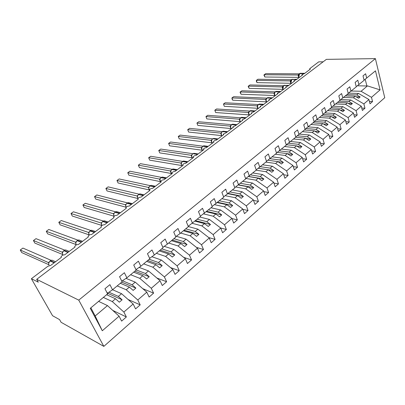 <?xml version="1.0" encoding="UTF-8"?>
<svg xmlns="http://www.w3.org/2000/svg" width="405" height="405" viewBox="0 0 405 405"><rect width="100%" height="100%" fill="white"/><g stroke="black" fill="none" stroke-linecap="round" stroke-linejoin="round"><path stroke-width="0.61" d="M103.842 346.381L61.109 322.304L59.596 319.641L52.559 315.708L31.393 278.726L38.308 282.179L36.688 279.328L78.752 300.125L103.842 346.381L384.75 97.701L375.394 58.619L78.752 300.125M348.502 93.135L358.526 93.449L356.749 94.952L346.928 94.623M369.431 101.447L372.544 101.579L370.018 103.791L368.945 99.529L358.526 93.449M364.08 80.155L375.486 70.845L380.077 89.875L371.486 97.322L372.544 101.579M371.486 97.322L361.088 91.282L351.272 91.009M31.393 278.726L47.901 266.267L50.655 265.447L61.342 257.372L61.039 256.831C61.843 255.449 63.048 254.791 64.668 254.856L75.057 247.004L74.738 246.468C75.507 245.141 76.692 244.504 78.286 244.559L88.391 236.92L88.052 236.393C88.796 235.123 89.956 234.505 91.535 234.541L101.361 227.114L101.007 226.592C101.721 225.372 102.86 224.775 104.424 224.8L113.982 217.571L113.618 217.055C114.301 215.885 115.42 215.303 116.964 215.318L126.274 208.276L125.889 207.775C126.552 206.646 127.646 206.084 129.175 206.084L138.242 199.23L137.842 198.733C138.48 197.65 139.558 197.103 141.067 197.093L149.901 190.416L149.485 189.93C150.103 188.887 151.156 188.355 152.655 188.335L161.261 181.825L160.831 181.349C161.428 180.346 162.466 179.825 163.944 179.8L172.338 173.451L171.892 172.986C172.469 172.019 173.492 171.512 174.955 171.477L183.136 165.286L182.675 164.83C183.237 163.898 184.24 163.407 185.687 163.357L193.671 157.322L193.2 156.872C193.742 155.976 194.729 155.5 196.162 155.439L203.948 149.551L203.467 149.111C203.993 148.245 204.96 147.779 206.378 147.714L213.982 141.968L213.486 141.537C213.997 140.702 214.954 140.246 216.356 140.171L223.778 134.561L223.266 134.141L226.096 132.81L233.346 127.327L232.824 126.922L235.609 125.616L242.691 120.265L242.155 119.865L244.898 118.589L251.819 113.359L251.277 112.97L253.981 111.724L260.744 106.611L260.192 106.237L262.855 105.016L269.472 100.015L268.905 99.65L271.537 98.455L278.002 93.565L277.425 93.206L280.022 92.036L286.35 87.252L285.763 86.908L288.325 85.759L294.516 81.081L293.919 80.747L296.45 79.618L302.505 75.041L301.902 74.712L304.398 73.609L310.326 69.128L309.714 68.809L310.017 68.43L318.715 61.864L323.139 61.813M340.797 99.579L350.791 99.984L348.973 101.518L339.147 101.103M361.751 108.049L364.966 108.211L362.379 110.474L361.27 106.186L350.791 99.984M368.945 99.529L363.867 103.928L364.966 108.211M363.867 103.928L353.408 97.772L343.587 97.403M332.92 106.171L342.878 106.667L341.02 108.241L331.189 107.73M353.894 114.797L357.205 114.995L354.562 117.313L353.418 112.995L342.878 106.667M361.27 106.186L356.076 110.686L357.205 114.995M356.076 110.686L345.556 104.404L335.73 103.948M324.861 112.914L334.783 113.511L332.88 115.121L322.998 114.504M345.85 121.703L349.272 121.94L346.564 124.31L345.379 119.966L334.783 113.511M353.418 112.995L348.103 117.607L349.272 121.94M348.103 117.607L337.527 111.193L327.696 110.636M316.619 119.814L326.501 120.513L324.547 122.158L314.488 121.424M337.618 128.76L341.147 129.048L338.377 131.473L337.152 127.099L326.501 120.513M345.379 119.966L339.937 124.684L341.147 129.048M339.937 124.684L329.305 118.139L319.474 117.48M308.19 126.876L318.016 127.681L316.022 129.367L306.003 128.522M329.184 135.989L332.834 136.323L329.994 138.809L328.728 134.404L318.016 127.681M337.152 127.099L331.579 131.929L332.834 136.323M331.579 131.929L320.887 125.251L311.06 124.487M299.508 134.106L309.329 135.017L307.284 136.748L297.321 135.791M320.542 143.38L324.319 143.775L321.408 146.316L320.097 141.887L309.329 135.017M328.728 134.404L323.023 139.355L324.319 143.775M323.023 139.355L312.27 132.531L302.449 131.655M290.623 141.502L300.434 142.54L298.338 144.307L288.431 143.233M311.683 150.954L315.591 151.404L312.614 154.011L311.258 149.551L300.434 142.54M320.097 141.887L314.255 146.954L315.591 151.404M314.255 146.954L303.446 139.993L293.63 138.996M281.521 149.086L291.317 150.24L289.17 152.057L279.323 150.862M302.606 158.704L306.656 159.226L303.603 161.894L302.201 157.408L291.317 150.24M311.258 149.551L305.269 154.75L306.656 159.226M305.269 154.75L294.405 147.633L284.604 146.514M272.19 156.846L281.976 158.137L279.774 159.995L269.993 158.679M293.291 166.642L297.498 167.24L294.364 169.978L292.911 165.463L281.976 158.137M302.201 157.408L296.06 162.734L297.498 167.24M296.06 162.734L285.14 155.459L275.349 154.219M262.632 164.805L272.398 166.232L270.14 168.136L260.38 166.683M283.738 174.773L288.102 175.456L284.892 178.266L283.389 173.72L272.398 166.232M292.911 165.463L286.613 170.925L288.102 175.456M286.613 170.925L275.643 163.488L265.872 162.111M252.836 172.965L262.572 174.53L260.258 176.489L250.528 174.889M273.932 183.106L278.473 183.885L275.177 186.766L273.618 182.194L262.572 174.53M283.389 173.72L276.929 179.324L278.473 183.885M276.929 179.324L265.903 171.72L256.152 170.201M242.787 181.334L252.497 183.05L250.118 185.055L240.418 183.303M263.863 191.646L268.591 192.532L265.209 195.483L263.594 190.887L252.497 183.05M273.618 182.194L266.991 187.94L268.591 192.532M266.991 187.94L255.909 180.164L245.87 178.443M232.48 189.915L242.155 191.788L239.714 193.848L230.05 191.94M253.52 200.399L258.451 201.401L254.983 204.434L253.307 199.807L242.155 191.788M263.594 190.887L256.795 196.784L258.451 201.401M256.795 196.784L245.658 188.826L235.7 186.958M221.899 198.723L231.538 200.758L229.033 202.875L219.409 200.799M242.889 209.37L248.037 210.509L244.478 213.627L242.742 208.97L231.538 200.758M253.307 199.807L246.321 205.867L248.037 210.509M246.321 205.867L235.133 197.716L225.271 195.691M211.04 207.765L220.634 209.972L218.062 212.144L208.484 209.896M231.964 218.573L237.345 219.864L233.69 223.064L231.888 218.381L220.634 209.972M242.742 208.97L235.568 215.192L237.345 219.864M235.568 215.192L224.329 206.849L214.569 204.662M199.893 217.045L209.431 219.434L206.793 221.672L197.26 219.237M220.659 227.99L226.365 229.473L222.603 232.764L220.735 228.05L209.431 219.434M231.888 218.381L224.517 224.775L226.365 229.473M224.517 224.775L213.232 216.23L203.583 213.875M188.345 226.557L197.923 229.164L195.205 231.457L185.738 228.83M208.722 237.563L215.075 239.35L211.213 242.732L209.274 237.993L197.923 229.164M220.735 228.05L213.162 234.622L215.075 239.35M213.162 234.622L201.827 225.863L192.304 223.342M176.271 236.267L186.087 239.163L183.298 241.522L173.892 238.692M196.405 247.354L203.472 249.505L199.498 252.978L197.488 248.214L186.087 239.163M209.274 237.993L201.482 244.747L203.472 249.505M201.482 244.747L190.102 235.771L180.66 233.057M164.238 246.346L173.917 249.445L171.047 251.875L161.716 248.832M183.678 257.367L191.535 259.944L187.449 263.523L185.358 258.729L173.917 249.445M197.488 248.214L189.474 255.165L191.535 259.944M189.474 255.165L178.048 245.956L168.672 243.04M151.865 256.724L161.398 260.03L158.441 262.526L149.192 259.261M170.515 267.594L179.253 270.692L175.046 274.372L172.879 269.553L161.398 260.03M185.358 258.729L177.112 265.882L179.253 270.692M177.112 265.882L165.645 256.441L156.35 253.302M139.143 267.401L148.508 270.92L145.466 273.491L136.085 269.907M156.887 278.027L166.612 281.748L162.284 285.54L160.031 280.695L148.508 270.92M172.879 269.553L164.389 276.914L166.612 281.748M164.389 276.914L152.882 267.224L143.669 263.858M126.056 278.402L135.24 282.133L132.101 284.781L122.543 280.827M142.747 288.659L153.596 293.139L149.136 297.042L146.792 292.172L135.24 282.133M160.031 280.695L151.288 288.279L153.596 293.139M151.288 288.279L139.74 278.326L130.623 274.722M112.59 289.737L121.566 293.686L118.336 296.419L108.96 292.213M128.061 299.467L140.186 304.869L135.589 308.893L133.154 303.998L121.566 293.686M146.792 292.172L137.786 299.983L140.186 304.869M137.786 299.983L126.208 289.767L117.192 285.905M366.712 78.15L365.619 73.745L363.012 75.897L364.12 80.306L356.238 86.68M358.931 84.625L357.802 80.195L355.134 82.397L356.279 86.837L348.209 93.358M350.973 91.257L349.798 86.797L347.07 89.049L348.254 93.52L339.992 100.192M342.817 98.04L341.607 93.55L338.813 95.858L340.038 100.359L331.574 107.188M334.474 104.991L333.219 100.47L330.353 102.829L331.624 107.365L322.957 114.357M325.929 112.109L324.628 107.553L321.697 109.973L323.008 114.539L314.123 121.697M317.171 119.399L315.824 114.812L312.817 117.293L314.179 121.89L305.071 129.225M308.195 126.871L306.803 122.254L303.725 124.796L305.132 129.423L295.792 136.941M298.996 134.531L297.553 129.883L294.394 132.491L295.852 137.148L286.269 144.853M289.565 142.383L288.071 137.705L284.831 140.378L286.34 145.066L276.509 152.969M279.89 150.442L278.341 145.729L275.015 148.473L276.58 153.191L266.485 161.296M269.963 158.704L268.358 153.966L264.946 156.781L266.566 161.534L256.198 169.842M259.772 167.189L258.112 162.415L254.603 165.306L256.284 170.09L245.632 178.62M249.308 175.902L247.587 171.097L243.987 174.064L245.729 178.883L234.778 187.636M238.56 184.852L236.773 180.012L233.077 183.065L234.885 187.91L223.626 196.901M227.519 194.046L225.666 189.175L221.864 192.309L223.737 197.189L212.159 206.418M216.169 203.497L214.245 198.597L210.337 201.817L212.281 206.732L200.364 216.214M204.495 213.212L202.5 208.281L198.475 211.597L200.5 216.543L188.229 226.284M192.486 223.211L190.416 218.249L186.28 221.662L188.376 226.633L180.134 233.498L175.735 236.647M180.134 233.498L177.977 228.506L173.72 232.019L175.902 237.021L167.412 244.088L162.871 247.318M167.412 244.088L165.174 239.066L160.785 242.686L163.053 247.718L154.31 254.998L149.617 258.309M154.31 254.998L151.981 249.946L147.46 253.677L149.82 258.739L140.808 266.242L135.953 269.629M140.808 266.242L138.388 261.159L133.726 265.002L136.176 270.094L126.886 277.83L121.794 281.156M126.886 277.83L124.37 272.717L119.566 276.681L122.113 281.804L112.529 289.783L109.912 284.644L104.951 288.735L107.603 293.883L90.264 308.321L102.298 330.758L119.095 316.194L107.477 305.593L95.18 315.981L102.298 330.758M98.618 301.371L107.477 305.593M119.095 316.194L121.627 321.109L126.365 316.963L112.757 310.412M133.154 303.998L123.864 312.052L126.365 316.963M123.864 312.052L112.261 301.553L103.356 297.422M345.384 95.909L355.205 96.253L353.408 97.772M355.205 96.253L358.627 98.258L360.161 96.947L356.749 94.952M337.567 102.414L347.394 102.855L345.556 104.404M347.394 102.855L350.831 104.9L352.406 103.558L348.973 101.518M329.574 109.072L339.405 109.603L337.527 111.193M339.405 109.603L342.863 111.694L344.473 110.322L341.02 108.241M321.398 115.881L331.229 116.513L329.305 118.139M331.229 116.513L334.702 118.645L336.352 117.242L332.88 115.121M313.03 122.847L322.861 123.586L320.887 125.251M322.861 123.586L326.354 125.763L328.04 124.325L324.547 122.158M304.464 129.98L314.29 130.83L312.27 132.531M314.29 130.83L317.803 133.048L319.53 131.579L316.022 129.367M295.696 137.28L305.512 138.247L303.446 139.993M305.512 138.247L309.045 140.515L310.812 139.006L307.284 136.748M286.441 144.727L296.521 145.84L294.405 147.633M296.521 145.84L300.075 148.159L301.882 146.615L298.338 144.307M277.283 152.386L287.312 153.627L285.14 155.459M287.312 153.627L290.876 155.996L292.734 154.411L289.17 152.057M267.908 160.238L277.865 161.61L275.643 163.488M277.865 161.61L281.45 164.025L283.353 162.405L279.774 159.995M258.294 168.288L268.181 169.791L265.903 171.72M268.181 169.791L271.785 172.267L273.74 170.601L270.14 168.136M248.442 176.54L258.253 178.185L255.909 180.164M258.253 178.185L261.873 180.716L263.873 179.005L260.258 176.489M238.343 185.009L248.062 186.796L245.658 188.826M248.062 186.796L251.697 189.383L253.753 187.631L250.118 185.055M227.944 193.691L237.598 195.635L235.133 197.716M237.598 195.635L241.253 198.283L243.364 196.486L239.714 193.848M217.242 202.601L226.861 204.707L224.329 206.849M226.861 204.707L230.531 207.421L232.698 205.573L229.033 202.875M206.261 211.744L215.83 214.027L213.232 216.23M215.83 214.027L219.52 216.807L221.748 214.908L218.062 212.144M194.982 221.135L204.5 223.606L201.827 225.863M204.5 223.606L208.2 226.451L210.489 224.502L206.793 221.672M183.394 230.784L192.851 233.447L190.102 235.771M192.851 233.447L196.567 236.368L198.921 234.363L195.205 231.457M171.482 240.702L180.873 243.572L178.048 245.956M180.873 243.572L184.604 246.559L187.024 244.498L183.298 241.522M159.241 250.898L168.556 253.981L165.645 256.441M168.556 253.981L172.297 257.048L174.788 254.927L171.047 251.875M146.645 261.382L155.874 264.693L152.882 267.224M155.874 264.693L159.636 267.842L162.197 265.66L158.441 262.526M133.685 272.17L142.823 275.724L139.74 278.326M142.823 275.724L146.595 278.954L149.232 276.706L145.466 273.491M120.346 283.282L129.382 287.084L126.208 289.767M129.382 287.084L133.164 290.4L135.883 288.082L132.101 284.781M106.606 294.718L115.531 298.789L112.261 301.553M112.529 289.783L107.846 292.972L106.92 292.552M115.531 298.789L119.323 302.196L122.123 299.806L118.336 296.419M90.857 307.83L95.18 315.981M380.077 89.875L367.467 85.895L361.088 91.282M367.467 85.895L366.879 85.987L365.209 79.299M357.412 85.789L366.879 85.987M375.394 58.619L326.369 59.363L36.688 279.328M106.672 294.749L108.165 293.503L107.882 292.947M108.165 293.503L122.123 299.806M120.412 283.308L121.728 282.128M121.753 282.189L135.883 288.082M133.751 272.2L134.926 271.137M134.951 271.198L149.232 276.706M146.711 261.407L147.749 260.461M147.779 260.521L162.197 265.66M159.307 250.918L160.218 250.077M160.243 250.138L174.788 254.927M171.553 240.722L172.343 239.983M172.368 240.043L187.024 244.498M183.465 230.804L184.138 230.161M184.164 230.222L198.921 234.363M195.053 221.155L195.62 220.603M195.64 220.664L210.489 224.502M206.332 211.759L206.793 211.299M206.818 211.359L221.748 214.908M217.318 202.616L217.677 202.237M217.703 202.292L232.698 205.573M228.015 193.706L228.283 193.408M228.304 193.463L243.364 196.486M238.641 184.857L253.753 187.631M248.716 176.469L263.873 179.005M258.537 168.288L273.74 170.601M277.941 161.661L283.353 162.405M287.52 153.763L292.734 154.411M296.85 146.053L301.882 146.615M305.952 138.525L310.812 139.006M314.827 131.169L319.53 131.579M323.494 123.981L328.04 124.325M331.948 116.954L336.352 117.242M340.205 110.089L344.473 110.322M348.27 103.371L352.406 103.558M356.147 96.805L360.161 96.947M48.721 262.724L20.25 249.996L22.913 248.083L51.076 260.324M20.25 249.996L21.713 252.568L48.787 264.673M48.519 262.496L49.076 262.02M49.962 261.114L48.666 263.149L48.97 265.067M48.772 262.83L48.549 262.511M62.405 252.679L62.223 252.224L33.433 240.524L36.025 238.661L64.668 250.087M33.433 240.524L34.845 243.086L62.557 254.461M62.471 252.528L62.213 252.204L62.795 251.707M63.646 250.837L62.385 252.841L62.76 254.846M62.497 252.507L62.243 252.219M75.74 242.722L75.538 242.195L46.276 231.295L48.808 229.478L77.892 240.13M46.276 231.295L47.648 233.842L75.948 244.519M75.538 242.195L76.135 241.679M76.96 240.838L75.73 242.818L76.17 244.898M75.851 242.468L75.568 242.205M88.72 233.037L88.503 232.455L58.796 222.304L61.266 220.533L90.766 230.44M58.796 222.304L60.127 224.836L88.978 234.829M88.503 232.455L89.12 231.923M89.915 231.108L88.72 233.062L89.166 235.143M88.842 232.698L88.533 232.465M101.356 223.611L101.128 222.988L71.007 213.531L73.411 211.8L103.3 221.008M71.007 213.531L72.298 216.047L101.66 225.388M101.407 223.297L101.123 222.968L101.761 222.421M102.526 221.636L101.584 222.775L101.371 223.945M101.488 223.185L101.154 222.978M113.658 214.432L113.41 213.734L82.919 204.976L85.268 203.29L115.506 211.825M82.919 204.976L84.169 207.476L114.007 216.184M113.41 213.734L114.068 213.172M114.807 212.412L113.896 213.516L113.678 214.68M113.805 213.926L113.446 213.744M125.646 205.492L125.388 204.738L94.542 196.622L96.83 194.977L127.403 202.875M94.542 196.622L95.752 199.113L126.031 207.213M125.388 204.738L126.056 204.16M126.775 203.426L125.889 204.495L125.671 205.654M125.803 204.905L125.418 204.743M137.325 196.79L137.057 195.964L105.882 188.477L108.12 186.867L139.001 194.157M105.882 188.477L107.057 190.952L137.746 198.465M137.057 195.964L137.74 195.382M138.434 194.668L137.578 195.701L137.356 196.86M137.498 196.111L137.087 195.974M148.716 188.31L148.432 187.419L116.959 180.519L119.141 178.949L150.306 185.657M116.959 180.519L118.098 182.984L149.161 189.93M148.432 187.419L149.126 186.827M149.799 186.133L148.974 187.135L148.741 188.29M148.893 187.54L148.463 187.429M159.823 180.043L159.524 179.086L127.772 172.748L129.909 171.219L161.337 177.37M127.772 172.748L128.881 175.198L160.294 181.602M159.524 179.086L160.233 178.478M160.881 177.81L160.081 178.777L159.848 179.926M160.005 179.187L159.555 179.091M170.662 171.993L170.348 170.971L138.338 165.159L140.424 163.66L172.095 169.285M138.338 165.159L139.411 167.594L171.143 173.472M170.702 171.335L170.343 170.951L171.062 170.343M171.695 169.69L170.92 170.626L170.682 171.776M170.844 171.037L170.378 170.961M181.243 164.147L180.903 163.018L148.665 157.742L150.701 156.279L182.599 161.393M149.703 160.162L148.665 157.742L149.703 160.162L181.729 165.539M180.903 163.018L181.627 162.4M182.245 161.772L181.491 162.678L181.253 163.817M181.42 163.083L180.934 163.023M191.57 156.497L191.206 155.277L158.755 150.493L160.744 149.065L192.851 153.692M159.762 152.903L158.755 150.493L159.762 152.903L192.061 157.793M191.206 155.277L191.945 154.649M192.537 154.042L191.813 154.918L191.57 156.052M191.742 155.323L191.241 155.282M201.66 149.045L201.27 147.734L168.617 143.405L170.566 142.008L202.859 146.175M169.599 145.8L168.617 143.405L169.599 145.8L202.141 150.225M201.655 148.114L201.265 147.714L202.014 147.086M202.591 146.524L201.887 147.339L201.644 148.473M201.822 147.744L201.3 147.719M211.526 141.796L211.091 140.332L178.266 136.475L180.169 135.108L212.64 138.829M179.218 138.854L178.266 136.475L179.218 138.854L211.987 142.833M211.091 140.332L211.845 139.695M212.407 139.123L211.724 139.943L211.481 141.067M211.663 140.343L211.126 140.338M221.596 135.589L220.69 133.118L187.702 129.696L189.565 128.36L222.193 131.655M188.629 132.06L187.702 129.696L188.629 132.06L221.601 135.609M220.69 133.118L221.444 132.486M221.996 131.919L221.332 132.713L221.09 133.837M221.272 133.113L220.725 133.123M230.703 128.061L230.075 126.092L196.931 123.064L198.754 121.758L231.528 124.644M197.832 125.418L196.931 123.064L197.832 125.418L230.961 128.547L230.804 128.269M230.485 126.487L230.07 126.071L230.835 125.428M231.366 124.887L230.475 126.77M230.668 126.051L230.106 126.076M206.844 118.913L205.968 116.574L206.844 118.913L240.104 121.647L239.239 119.181L205.968 116.574L207.75 115.293L240.651 117.794M239.239 119.181L240.008 118.538M240.524 118.007L239.654 119.865M239.846 119.146L239.274 119.186M215.662 112.544L214.812 110.226L215.662 112.544L249.04 114.893L248.199 112.448L214.812 110.226L216.553 108.97L249.738 111.046C248.857 111.871 248.589 112.954 248.933 114.306L249.445 115.157M248.199 112.448L248.974 111.8M249.475 111.289L248.624 113.111M248.822 112.398L248.235 112.448M224.294 106.312L223.469 104.004L224.294 106.312L257.777 108.292L256.962 105.862L223.469 104.004L225.175 102.774L258.299 104.541M256.962 105.862L257.742 105.209M258.233 104.713L257.393 106.51M257.595 105.801L256.998 105.862M232.748 100.207L232.08 99.114L231.944 97.914L232.748 100.207L266.328 101.837L265.538 99.438L231.944 97.914L233.619 96.709L266.834 98.132M265.984 99.848L265.538 99.417L266.318 98.769M266.794 98.283L265.974 100.05M266.181 99.347L265.574 99.422M241.031 94.228L240.043 92.244L240.251 91.945L241.031 94.228L274.691 95.519L273.927 93.135L240.251 91.945L241.891 90.771L275.187 91.859M274.377 93.55L273.927 93.115L274.712 92.461M275.172 91.996L274.367 93.732M274.575 93.028L273.962 93.12M249.146 88.371L248.164 86.412L248.386 86.103L249.146 88.371L282.877 89.338L282.133 86.948L248.386 86.103L249.991 84.949L283.363 85.723M282.133 86.948L282.918 86.295M283.373 85.84L282.584 87.551M282.796 86.852L282.169 86.948M257.099 82.63L256.411 81.597L256.355 80.377L257.099 82.63L290.891 83.283L290.167 80.929L256.355 80.377L257.934 79.243L291.367 79.714M290.633 81.344L290.167 80.914L290.957 80.256M291.397 79.81L290.623 81.496M290.836 80.803L290.203 80.914M264.89 77.006L263.913 75.097L264.171 74.763L264.89 77.006L298.733 77.36L298.034 75.001L264.171 74.763L265.715 73.654L299.204 73.832M299.103 77.476L298.733 77.36M298.034 75.001L298.819 74.348M299.255 73.907L298.495 75.573M298.713 74.884L298.07 75.001M53.916 261.007L51.936 260.152L50.291 260.861M54.523 262.526L50.443 260.744L50.109 260.997C48.737 262.227 48.372 263.609 49.01 265.143M55.576 261.726L51.936 260.152L49.992 260.987L54.189 262.779M67.402 250.639L65.534 249.9L63.97 250.584M68.278 252.123L64.132 250.462L63.808 250.71C62.471 251.91 62.112 253.272 62.729 254.796L62.922 255.099M69.26 251.383L65.534 249.9L63.681 250.7L67.954 252.371M80.519 240.565L78.762 239.927L77.274 240.59M81.658 242.013L77.441 240.464L77.127 240.702C75.831 241.871 75.477 243.218 76.074 244.731L76.216 244.969M82.574 241.314L78.762 239.927L77.001 240.697L81.339 242.251M75.801 242.514L75.543 242.215M93.292 230.774L91.641 230.217L90.219 230.865M94.669 232.171L90.401 230.734L90.092 230.961C88.827 232.106 88.482 233.432 89.054 234.935L89.171 235.138M95.529 231.523L91.641 230.217L90.269 230.734L89.966 230.966L94.36 232.404M88.776 232.774L88.508 232.475M105.73 221.246L104.186 220.771L102.824 221.398M107.335 222.593L103.012 221.262L102.713 221.484C101.478 222.603 101.144 223.904 101.695 225.398L101.802 225.585M108.145 221.986L104.186 220.771L102.581 221.489L107.036 222.821M117.85 211.977L116.402 211.567L115.101 212.179M119.667 213.273L115.293 212.033L115 212.255C113.8 213.344 113.471 214.63 114.002 216.113L113.673 214.326M120.427 212.701L116.402 211.567L115.157 212.043L114.868 212.26L119.379 213.491M113.714 214.068L113.42 213.754M129.661 202.951L128.304 202.601L127.059 203.199M131.681 204.191L127.256 203.047L126.973 203.259C125.803 204.328 125.479 205.593 125.995 207.066L126.127 207.309M132.389 203.654L128.304 202.601L126.836 203.269L131.392 204.409M125.697 205.082L125.393 204.753M141.178 194.162L139.907 193.863L138.713 194.446M143.38 195.347L138.642 194.496C137.498 195.539 137.179 196.79 137.675 198.248L137.877 198.607M144.048 194.835L139.907 193.863L138.5 194.511L143.102 195.554M137.381 196.319L137.062 195.985M152.407 185.601L151.222 185.348L150.068 185.91M154.786 186.725L150.012 185.956C148.898 186.973 148.584 188.209 149.065 189.656L149.658 190.32M155.419 186.244L151.222 185.348L150.139 185.768L149.87 185.971L154.513 186.928M148.767 187.783L148.432 187.439M163.362 177.253L162.253 177.041L161.144 177.593M165.903 178.316L161.099 177.628C160.015 178.62 159.707 179.835 160.172 181.278L160.831 182.149L159.848 179.648M166.501 177.866L162.253 177.041L160.957 177.643L165.64 178.514M159.869 179.456L159.524 179.101M174.054 169.118L173.021 168.936L171.953 169.477M176.747 170.12L171.917 169.503C170.859 170.475 170.556 171.674 171.006 173.102L171.644 173.973M177.309 169.695L173.021 168.936L171.771 169.523L176.489 170.313M184.493 161.185L183.526 161.028L182.493 161.554M187.323 162.121L182.473 161.575C181.44 162.526 181.136 163.711 181.572 165.129L182.199 165.999C181.597 165.746 181.283 164.936 181.253 163.574M187.854 161.722L183.526 161.028L182.574 161.408L187.069 162.314M181.273 163.407L180.903 163.038M194.689 153.439L193.782 153.313L192.785 153.829C191.762 154.766 191.469 155.935 191.889 157.348L192.496 158.213M197.645 154.32L193.018 153.652L197.397 154.502M198.151 153.935L193.782 153.313L192.775 153.834M191.585 155.672L191.211 155.297M204.641 145.886L203.796 145.775L202.834 146.281C201.842 147.192 201.553 148.346 201.963 149.749L202.551 150.609L201.644 148.265M207.719 146.701L202.829 146.281L207.481 146.883M208.195 146.342L203.796 145.775L202.829 146.281M214.372 138.505L213.577 138.419L212.645 138.905C211.688 139.796 211.405 140.94 211.795 142.327L212.367 143.188M217.556 139.264L212.883 138.728L217.323 139.441M218.011 138.92L213.577 138.419L212.65 138.905M211.491 140.737L211.096 140.353M224.461 131.726L223.135 131.225L222.229 131.696M227.165 132L222.244 131.696C221.302 132.572 221.024 133.701 221.403 135.078L221.96 135.933M227.595 131.676L223.135 131.225L222.32 131.559L226.937 132.172M221.1 133.528L220.695 133.139M233.736 124.659L232.47 124.203L231.599 124.654C230.698 125.515 230.425 126.628 230.789 127.995L231.331 128.851M236.55 124.902L231.619 124.659L236.328 125.074M236.96 124.593L232.47 124.203L231.619 124.659M242.803 117.749L241.603 117.334L240.752 117.774M245.724 117.971L240.783 117.774C239.881 118.614 239.608 119.713 239.968 121.075L240.489 121.925M246.113 117.673L241.603 117.334L240.626 117.809L245.506 118.133M239.664 119.602L239.239 119.202M251.672 110.995L250.528 110.621L249.703 111.046M254.689 111.193L249.738 111.046L254.477 111.35M248.635 112.873L248.204 112.468M260.344 104.399L259.256 104.055L258.461 104.47M263.452 104.561L258.496 104.47C257.636 105.275 257.372 106.348 257.707 107.689L258.203 108.535M263.807 104.298L259.256 104.055L258.339 104.505L263.245 104.723M257.403 106.287L256.967 105.882M268.333 97.656L267.022 98.035M272.028 98.081L267.062 98.035C266.222 98.825 265.964 99.883 266.287 101.215L266.768 102.055M272.368 97.828L267.791 97.635L267.108 97.919L271.826 98.238M276.656 91.368L275.4 91.738M280.412 91.743L275.446 91.738C274.62 92.512 274.367 93.56 274.676 94.881L275.147 95.722M280.736 91.5L276.149 91.353L275.289 91.778L280.214 91.895M284.806 85.212L283.596 85.582M288.618 85.541L283.647 85.576L282.892 88.685L283.348 89.52M288.927 85.303L283.682 85.475L288.421 85.688M282.589 87.384L282.133 86.969M292.78 79.188L291.62 79.552M296.647 79.466L291.868 79.4L290.932 82.62L291.377 83.45M296.941 79.243L291.706 79.446L296.455 79.613M300.591 73.295L299.477 73.649M304.509 73.523L299.725 73.502L298.799 76.682L299.234 77.512M304.788 73.31L300.166 73.29L299.376 73.69L303.836 73.664M298.5 75.436L298.034 75.021M301.953 74.89L302.089 75.355M309.759 68.977L309.896 69.452M293.974 80.929L294.111 81.385M285.824 87.1L285.96 87.546M277.491 93.413L277.627 93.849M268.976 99.863L269.112 100.288M260.263 106.459L260.4 106.869M251.358 113.208L251.49 113.608M242.246 120.113L242.377 120.498M232.915 127.185L233.047 127.55M223.368 134.419L223.499 134.769M213.597 141.831L213.724 142.165M203.583 149.42L203.705 149.734M193.327 157.196L193.443 157.494M182.817 165.169L182.928 165.442M172.039 173.34L172.145 173.598M101.361 223.57L101.787 225.595M125.661 205.32L126.112 207.33M137.351 196.541L137.867 198.632M148.741 187.986L149.561 190.375M170.682 171.512L171.609 173.942M191.57 155.829L192.491 158.218M211.481 140.879L212.352 143.198M221.09 133.665L221.94 135.948M230.475 126.618L231.306 128.866M239.654 119.728L240.464 121.945M255.059 110.909L250.528 110.621L249.581 111.086M248.624 112.995L249.414 115.177M257.398 106.409L258.167 108.56M265.974 99.969L266.728 102.085M274.372 93.671L275.106 95.757M282.584 87.505L283.303 89.556M290.623 81.471L291.327 83.491M298.495 75.563L299.179 77.552"/></g></svg>
